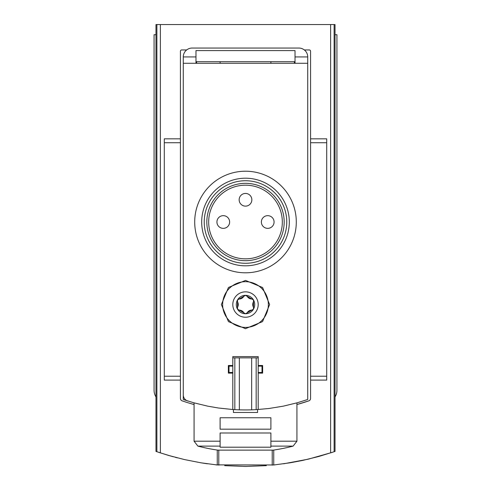 <?xml version="1.0" encoding="UTF-8"?>
<svg xmlns="http://www.w3.org/2000/svg" width="491" height="491" viewBox="0 0 491 491"><rect width="100%" height="100%" fill="white"/><g stroke="black" fill="none" stroke-linecap="round" stroke-linejoin="round"><path stroke-width="0.74" d="M335.022 396.949A12.698 12.698 0 0 0 336.93 390.259L336.93 34.708L335.022 34.708L335.022 451.432L334.125 451.738L334.125 24.55L155.978 24.55L155.978 34.708L154.07 34.708L154.07 390.259A12.698 12.698 0 0 0 155.978 396.949L155.978 34.708M273.555 465.014L290.23 462.78L302.499 460.46L318.665 456.513L334.125 451.738M273.941 464.971L216.2 464.879M155.978 396.949L155.978 451.432L168.327 455.372L184.438 459.564L200.77 462.78L217.445 465.014M177.392 457.858L175.262 457.305M173.262 456.765L172.151 456.458M171.562 456.299L158.679 452.346M201.285 462.866L207.405 463.799M224.694 465.658L245.531 466.45M245.795 466.45L266.337 465.658M283.595 463.799L308.201 459.189L332.29 452.358M258.198 357.878L256.173 357.878L256.173 409.641L269.007 408.487L283.295 406.155L297.362 402.749L307.722 399.496L307.722 56.931A8.887 8.887 0 0 0 298.835 48.044L192.165 48.044A8.887 8.887 0 0 0 183.278 56.931L183.278 394.911A6.346 6.346 0 0 0 187.703 400.963M186.666 49.947L181.688 49.947A1.27 1.27 0 0 0 180.424 51.217L180.424 398.44A2.541 2.541 0 0 0 182.13 400.84A194.283 194.283 0 0 0 194.074 404.535M296.926 404.535A194.283 194.283 0 0 0 308.87 400.84L296.926 404.541M217.261 464.995L217.261 450.063M273.739 464.995L273.739 450.063M310.576 138.836L326.705 138.836L326.705 142.715L310.576 142.715L310.576 51.217A1.27 1.27 0 0 0 309.312 49.947L304.334 49.947M195.977 61.7L295.023 61.7M295.023 63.278L295.023 50.579L195.977 50.579L195.977 63.278M270.897 441.2L270.897 447.197L220.103 447.197L220.103 432.988L270.897 432.988L270.897 446.116L270.897 441.2L296.926 441.2L296.926 402.865M220.103 446.116L220.103 441.2L220.103 446.116L197.879 446.116A190.471 190.471 0 0 0 217.752 450.13L273.248 450.13A190.471 190.471 0 0 0 293.121 446.116L296.926 441.2M220.103 441.2L194.074 441.2L194.074 402.865M220.103 429.183L220.103 417.755L270.897 417.755L270.897 429.183L220.103 429.183M335.022 34.708L335.022 24.55L334.125 24.55M183.278 56.931L195.977 56.931M295.023 56.931L307.722 56.931M308.87 400.84A2.541 2.541 0 0 0 310.576 398.44L310.576 142.715M326.705 142.715L326.705 380.102L310.576 380.102M180.424 138.836L164.295 138.836L164.295 380.102L180.424 380.102M221.373 304.549L228.444 321.611L245.488 328.675L262.556 321.611L269.627 304.555L262.575 287.505L245.525 280.422L228.45 287.474L221.373 304.549A24.127 24.127 0 0 0 221.373 304.549M258.198 409.519L258.198 373.117L262.642 373.117L262.642 365.5L258.198 365.5L258.198 356.607L232.802 356.607L232.802 365.5L228.358 365.5L228.358 373.117L232.802 373.117L232.802 409.519L218.403 408.009L207.705 406.155L193.638 402.749L183.278 399.496L183.278 63.278L307.722 63.278M253.473 309.152L251.815 310.103A5.333 5.333 0 0 0 247.157 312.792L245.5 313.755A9.206 9.206 0 0 0 253.473 299.946A9.206 9.206 0 0 0 237.527 299.946A9.206 9.206 0 0 0 245.5 313.755L243.843 312.792A5.333 5.333 0 0 0 239.185 310.103L237.527 309.152L237.534 307.237A5.333 5.333 0 0 0 237.534 301.855L237.527 299.946L239.185 298.994A5.333 5.333 0 0 0 243.843 296.3L245.5 295.343L247.157 296.3A5.333 5.333 0 0 0 251.815 298.994L253.473 299.946L253.466 301.855A5.333 5.333 0 0 0 253.466 307.237L253.473 309.152M247.157 312.792L251.815 310.103M239.185 310.103L243.843 312.792M237.534 301.855L237.534 307.237M243.843 296.3L239.185 298.994M251.815 298.994L247.157 296.3M220.103 61.7L220.103 63.278M196.609 61.7L196.609 63.278M183.278 251.214L183.278 243.597M270.897 61.7L270.897 63.278M294.391 61.7L294.391 63.278M257.566 409.562L257.566 412.483L233.434 412.483L233.434 409.562M258.198 365.5L258.198 373.117M256.173 357.878L251.656 357.878L251.656 409.844L256.173 409.641M251.656 357.878L239.344 357.878L239.344 409.844A190.471 190.471 0 0 0 251.656 409.844M239.344 357.878L234.827 357.878L234.827 409.641L239.344 409.844M232.802 409.519L234.827 409.641M234.827 357.878L232.802 357.878M232.802 365.5L232.802 373.117M232.802 366.133L228.99 366.133L228.99 372.485L232.802 372.485M258.198 372.485L262.01 372.485L262.01 366.133L258.198 366.133M245.156 328.669A24.127 24.127 0 0 0 245.488 328.675M253.466 307.237L253.466 301.855M222.644 304.549A22.856 22.856 0 0 0 256.928 324.342A22.856 22.856 0 0 0 256.928 284.749A22.856 22.856 0 0 0 222.644 304.549M296.294 222.006A50.794 50.794 0 0 1 220.103 265.999A50.794 50.794 0 0 1 220.103 178.018A50.794 50.794 0 0 1 296.294 222.006M282.325 222.006A36.825 36.825 0 0 1 227.088 253.902A36.825 36.825 0 0 1 227.088 190.115A36.825 36.825 0 0 1 282.325 222.006M284.172 222.006A38.672 38.672 0 0 1 226.161 255.498A38.672 38.672 0 0 1 226.161 188.513A38.672 38.672 0 0 1 284.172 222.006M286.769 222.006A41.269 41.269 0 0 1 224.866 257.75A41.269 41.269 0 0 1 224.866 186.267A41.269 41.269 0 0 1 286.769 222.006M289.309 222.006A43.809 43.809 0 0 1 223.595 259.948A43.809 43.809 0 0 1 223.595 184.07A43.809 43.809 0 0 1 289.309 222.006M216.93 222.006A6.346 6.346 0 0 0 223.276 228.358A6.346 6.346 0 0 0 229.628 222.006A6.346 6.346 0 0 0 223.276 215.659A6.346 6.346 0 0 0 216.93 222.006A6.346 6.346 0 0 0 223.276 228.358A6.346 6.346 0 0 0 229.628 222.006A6.346 6.346 0 0 0 223.276 215.659A6.346 6.346 0 0 0 216.93 222.006M239.154 199.788A6.346 6.346 0 0 0 245.5 206.134A6.346 6.346 0 0 0 251.846 199.788A6.346 6.346 0 0 0 245.5 193.436A6.346 6.346 0 0 0 239.154 199.788A6.346 6.346 0 0 0 245.5 206.134A6.346 6.346 0 0 0 251.846 199.788A6.346 6.346 0 0 0 245.5 193.436A6.346 6.346 0 0 0 239.154 199.788M261.372 222.006A6.346 6.346 0 0 0 267.724 228.358A6.346 6.346 0 0 0 274.07 222.006A6.346 6.346 0 0 0 267.724 215.659A6.346 6.346 0 0 0 261.372 222.006A6.346 6.346 0 0 0 267.724 228.358A6.346 6.346 0 0 0 274.07 222.006A6.346 6.346 0 0 0 267.724 215.659A6.346 6.346 0 0 0 261.372 222.006M160.379 452.905L160.379 24.55M330.621 452.905L330.621 24.55M270.897 446.116L293.121 446.116M156.875 451.738L156.875 24.55M326.705 376.223L310.576 376.223M164.295 142.715L180.424 142.715M164.295 376.223L180.424 376.223M232.802 304.549A12.698 12.698 0 0 0 251.846 315.541A12.698 12.698 0 0 0 251.846 293.55A12.698 12.698 0 0 0 232.802 304.549M218.783 465.143L218.783 450.13M272.217 465.143L272.217 450.13M194.074 441.2L197.879 446.116"/></g></svg>
